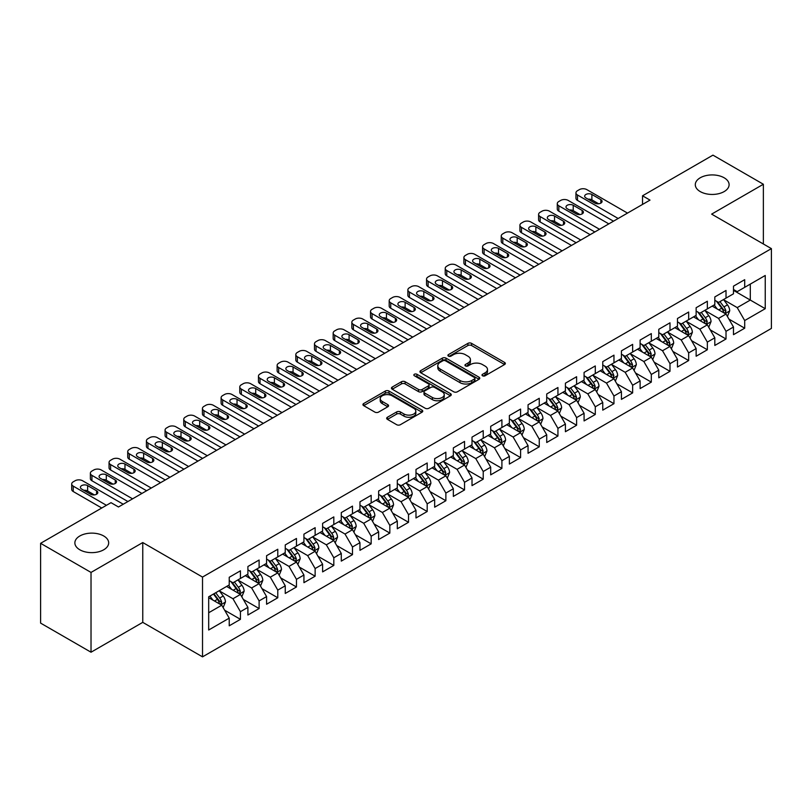 <?xml version="1.0" encoding="UTF-8"?>
<svg xmlns="http://www.w3.org/2000/svg" width="812" height="812" viewBox="0 0 812 812"><rect width="100%" height="100%" fill="white"/><g stroke="black" fill="none" stroke-linecap="round" stroke-linejoin="round"><path stroke-width="1.22" d="M482.531 375.783A1.817 1.045 0 0 0 485.099 375.783L504.577 364.537A2.588 1.492 0 0 0 505.338 363.482A2.588 1.492 0 0 0 504.577 362.426L471.579 343.374A2.588 1.492 0 0 0 467.915 343.374L448.437 354.621A1.817 1.045 0 0 0 447.899 355.362A1.817 1.045 0 0 0 448.437 356.103A1.817 1.045 0 0 0 451.005 356.103L453.522 354.641A8.293 4.791 0 0 1 465.256 354.641L468.006 356.235A8.293 4.791 0 0 1 470.432 359.614A8.293 4.791 0 0 1 468.006 363.005L465.479 364.456A1.817 1.045 0 0 0 464.951 365.197A1.817 1.045 0 0 0 465.479 365.938A1.817 1.045 0 0 0 468.047 365.938L470.574 364.486A8.293 4.791 0 0 1 482.298 364.486L485.048 366.07A8.293 4.791 0 0 1 487.484 369.46A8.293 4.791 0 0 1 485.048 372.85L482.531 374.302A1.817 1.045 0 0 0 482.003 375.042A1.817 1.045 0 0 0 482.531 375.783L482.531 374.302M103.723 535.981A16.9 9.764 0 0 0 85.301 533.87A16.9 9.764 0 0 0 74.866 542.883A16.9 9.764 0 0 0 79.82 549.785A16.9 9.764 0 0 0 98.242 551.896A16.9 9.764 0 0 0 108.676 542.883A16.9 9.764 0 0 0 103.723 535.981M724.152 177.787A16.9 9.764 0 0 0 705.729 175.666A16.9 9.764 0 0 0 695.295 184.689A16.9 9.764 0 0 0 700.248 191.591A16.9 9.764 0 0 0 718.661 193.703A16.9 9.764 0 0 0 729.105 184.689A16.9 9.764 0 0 0 724.152 177.787M387.436 417.246A2.588 1.492 0 0 0 386.674 418.302A2.588 1.492 0 0 0 387.436 419.368L396.692 424.706A2.588 1.492 0 0 0 400.357 424.706L421.986 412.222A2.588 1.492 0 0 0 422.747 411.166A2.588 1.492 0 0 0 421.986 410.101L388.989 391.049A2.588 1.492 0 0 0 385.324 391.049L363.695 403.544A2.588 1.492 0 0 0 362.934 404.599A2.588 1.492 0 0 0 363.695 405.655L374.88 412.11A2.588 1.492 0 0 0 378.544 412.11L387.801 406.771A2.588 1.492 0 0 0 388.562 405.716A2.588 1.492 0 0 0 387.801 404.65L382.259 401.453A6.932 3.999 0 0 1 380.229 398.621A6.932 3.999 0 0 1 384.502 394.916A6.932 3.999 0 0 1 392.064 395.789L413.785 408.334A6.932 3.999 0 0 1 415.815 411.166A6.932 3.999 0 0 1 411.542 414.861A6.932 3.999 0 0 1 403.98 413.998L400.357 411.907A2.588 1.492 0 0 0 396.692 411.907L387.436 417.246L387.436 419.368M91.025 572.43L91.025 652.219L142.76 622.357L142.76 542.558L91.025 572.43L40.6 543.319L111.011 502.669L118.481 506.982L650.006 200.107L642.536 195.793L642.536 204.421M142.76 542.558L202.523 577.068L771.4 248.624L771.4 328.424L202.523 656.857L202.523 577.068M763.371 243.986L763.371 184.253L711.637 214.124L771.4 248.624M763.371 184.253L712.946 155.143L642.536 195.793M453.705 391.79A2.588 1.492 0 0 0 457.369 391.79L478.999 379.305A2.588 1.492 0 0 0 479.76 378.25A2.588 1.492 0 0 0 478.999 377.184L446.001 358.133A2.588 1.492 0 0 0 442.337 358.133L420.707 370.627A2.588 1.492 0 0 0 419.946 371.683A2.588 1.492 0 0 0 420.707 372.738L453.705 391.79M415.105 376.179A1.817 1.045 0 0 1 416.952 376.433L416.952 374.281L450.498 393.647A2.588 1.492 0 0 1 451.259 394.703A2.588 1.492 0 0 1 450.498 395.759L428.868 408.253A2.588 1.492 0 0 1 425.194 408.253L392.196 389.202L392.196 387.08A2.588 1.492 0 0 0 391.445 388.146A2.588 1.492 0 0 0 392.196 389.202M392.196 387.08L401.463 381.741A2.588 1.492 0 0 1 405.127 381.741L418.505 389.466A2.588 1.492 0 0 0 422.169 389.466L428.32 385.923A2.588 1.492 0 0 0 429.071 384.858A2.588 1.492 0 0 0 428.32 383.802L414.384 375.763A1.817 1.045 0 0 1 413.846 375.022A1.817 1.045 0 0 1 414.973 374.048A1.817 1.045 0 0 1 416.952 374.281M733.49 290.361L750.298 300.064L750.298 284.098L765.239 275.481L744.695 287.336L744.695 279.683L733.49 286.149L733.49 293.802L726.019 298.116L726.019 290.463L714.814 296.938L714.814 304.591L707.343 308.905L707.343 301.242L696.138 307.718L696.138 315.371L688.667 319.684L688.667 312.031L677.462 318.497L677.462 326.15L669.991 330.464L669.991 322.811L658.786 329.286L658.786 336.939L651.315 341.253L651.315 333.59L640.11 340.066L640.11 347.719L632.639 352.032L632.639 344.379L621.434 350.845L621.434 358.498L613.963 362.812L613.963 355.159L602.758 361.624L602.758 369.287L595.287 373.601L595.287 365.938L584.082 372.414L584.082 380.067L576.611 384.38L576.611 376.727L565.406 383.193L565.406 390.846L557.935 395.16L557.935 387.507L546.73 393.972L546.73 401.635L539.259 405.949L539.259 398.286L528.054 404.762L528.054 412.415L520.583 416.729L520.583 409.075L509.378 415.541L509.378 423.194L501.907 427.508L501.907 419.855L490.692 426.32L490.692 433.984L483.221 438.297L483.221 430.634L472.016 437.11L472.016 444.763L464.545 449.077L464.545 441.423L453.34 447.889L453.34 455.542L445.869 459.856L445.869 452.203L434.664 458.668L434.664 466.332L427.193 470.645L427.193 462.982L415.988 469.458L415.988 477.111L408.517 481.425L408.517 473.772L397.312 480.237L397.312 487.89L389.841 492.204L389.841 484.551L378.636 491.016L378.636 498.68L371.165 502.993L371.165 495.33L359.96 501.806L359.96 509.459L352.489 513.773L352.489 506.12L341.284 512.585L341.284 520.238L333.813 524.552L333.813 516.899L322.608 523.364L322.608 531.028L315.137 535.341L315.137 527.678L303.932 534.154L303.932 541.807L296.461 546.121L296.461 538.468L285.256 544.933L285.256 552.586L277.785 556.9L277.785 549.247L266.58 555.712L266.58 563.376L259.109 567.689L259.109 560.026L247.904 566.502L247.904 574.155L240.433 578.469L240.433 570.816L229.228 577.281L229.228 584.934L208.684 596.8L208.684 630.01L229.228 618.145L221.757 605.204L208.684 597.662M765.239 275.481L765.239 308.692L744.695 320.547L737.225 307.606L723.685 299.79M728.912 319.096L744.695 328.2L744.695 320.547M744.695 328.2L733.49 334.676L733.49 327.013L726.019 331.326L718.549 318.395L705.009 310.57M710.236 329.875L726.019 338.99L726.019 331.326M726.019 338.99L714.814 345.455L714.814 337.802L707.343 342.116L699.873 329.175L686.333 321.359M691.56 340.654L707.343 349.769L707.343 342.116M707.343 349.769L696.138 356.235L696.138 348.581L688.667 352.895L681.197 339.954L667.657 332.138M672.884 351.444L688.667 360.548L688.667 352.895M688.667 360.548L677.462 367.024L677.462 359.361L669.991 363.674L662.521 350.743L648.981 342.918M654.208 362.223L669.991 371.338L669.991 363.674M669.991 371.338L658.786 377.803L658.786 370.15L651.315 374.464L643.845 361.523L630.305 353.707M635.532 373.002L651.315 382.117L651.315 374.464M651.315 382.117L640.11 388.583L640.11 380.929L632.639 385.243L625.169 372.302L611.629 364.486M616.856 383.792L632.639 392.896L632.639 385.243M632.639 392.896L621.434 399.372L621.434 391.709L613.963 396.023L606.493 383.091L592.953 375.266M598.18 394.571L613.963 403.686L613.963 396.023M613.963 403.686L602.758 410.151L602.758 402.498L595.287 406.812L587.817 393.871L574.277 386.055M579.504 405.35L595.287 414.465L595.287 406.812M595.287 414.465L584.082 420.931L584.082 413.278L576.611 417.591L569.141 404.65L555.601 396.835M560.828 416.14L576.611 425.244L576.611 417.591M576.611 425.244L565.406 431.72L565.406 424.057L557.935 428.371L550.465 415.439L536.925 407.614M542.152 426.919L557.935 436.034L557.935 428.371M557.935 436.034L546.73 442.499L546.73 434.846L539.259 439.16L531.789 426.219L518.239 418.403M523.476 437.698L539.259 446.813L539.259 439.16M539.259 446.813L528.054 453.279L528.054 445.626L520.583 449.939L513.113 436.998L499.563 429.183M504.8 448.488L520.583 457.592L520.583 449.939M520.583 457.592L509.378 464.068L509.378 456.405L501.907 460.719L494.427 447.788L480.887 439.962M486.124 459.267L501.907 468.382L501.907 460.719M501.907 468.382L490.692 474.847L490.692 467.194L483.221 471.508L475.751 458.567L462.211 450.751M467.448 470.046L483.221 479.161L483.221 471.508M483.221 479.161L472.016 485.627L472.016 477.974L464.545 482.287L457.075 469.346L443.535 461.531M448.772 480.836L464.545 489.94L464.545 482.287M464.545 489.94L453.34 496.416L453.34 488.753L445.869 493.067L438.399 480.136L424.859 472.31M430.096 491.615L445.869 500.73L445.869 493.067M445.869 500.73L434.664 507.195L434.664 499.542L427.193 503.856L419.723 490.915L406.183 483.099M411.42 502.395L427.193 511.509L427.193 503.856M427.193 511.509L415.988 517.975L415.988 510.322L408.517 514.635L401.047 501.694L387.507 493.879M392.744 513.184L408.517 522.289L408.517 514.635M408.517 522.289L397.312 528.764L397.312 521.101L389.841 525.415L382.371 512.473L368.831 504.658M374.068 523.963L389.841 533.078L389.841 525.415M389.841 533.078L378.636 539.544L378.636 531.89L371.165 536.204L363.695 523.263L350.155 515.447M355.392 534.743L371.165 543.857L371.165 536.204M371.165 543.857L359.96 550.323L359.96 542.67L352.489 546.983L345.019 534.042L331.479 526.227M336.716 545.532L352.489 554.637L352.489 546.983M352.489 554.637L341.284 561.112L341.284 553.449L333.813 557.763L326.343 544.822L312.803 537.006M318.04 556.311L333.813 565.426L333.813 557.763M333.813 565.426L322.608 571.892L322.608 564.238L315.137 568.552L307.667 555.611L294.127 547.795M299.354 567.091L315.137 576.205L315.137 568.552M315.137 576.205L303.932 582.671L303.932 575.018L296.461 579.332L288.991 566.39L275.451 558.575M280.678 577.88L296.461 586.985L296.461 579.332M296.461 586.985L285.256 593.46L285.256 585.797L277.785 590.111L270.315 577.17L256.775 569.354M262.002 588.659L277.785 597.774L277.785 590.111M277.785 597.774L266.58 604.24L266.58 596.587L259.109 600.9L251.639 587.959L238.099 580.144M243.326 599.439L259.109 608.553L259.109 600.9M259.109 608.553L247.904 615.019L247.904 607.366L240.433 611.68L232.963 598.738L219.423 590.923M224.65 610.218L240.433 619.333L240.433 611.68M240.433 619.333L229.228 625.808L229.228 618.145M229.228 580.621L232.963 582.783L240.433 578.469M208.684 612.755L221.757 605.204M247.904 569.841L251.639 571.993L259.109 567.689M232.963 598.738L240.433 594.425L226.619 586.447M247.904 607.366L240.433 594.425M266.58 559.062L270.315 561.214L277.785 556.9M251.639 587.959L259.109 583.645L245.295 575.667M266.58 596.587L259.109 583.645M285.256 548.273L288.991 550.434L296.461 546.121M270.315 577.17L277.785 572.866L263.971 564.878M285.256 585.797L277.785 572.866M303.932 537.493L307.667 539.655L315.137 535.341M288.991 566.39L296.461 562.077L282.647 554.099M303.932 575.018L296.461 562.077M322.608 526.714L326.343 528.866L333.813 524.552M307.667 555.611L315.137 551.297L301.323 543.319M322.608 564.238L315.137 551.297M341.284 515.924L345.019 518.086L352.489 513.773M326.343 544.822L333.813 540.518L319.999 532.53M341.284 553.449L333.813 540.518M359.96 505.145L363.695 507.307L371.165 502.993M345.019 534.042L352.489 529.728L338.675 521.751M359.96 542.67L352.489 529.728M378.636 494.366L382.371 496.518L389.841 492.204M363.695 523.263L371.165 518.949L357.351 510.971M378.636 531.89L371.165 518.949M397.312 483.576L401.047 485.738L408.517 481.425M382.371 512.473L389.841 508.17L376.027 500.182M397.312 521.101L389.841 508.17M415.988 472.797L419.723 474.959L427.193 470.645M401.047 501.694L408.517 497.38L394.703 489.403M415.988 510.322L408.517 497.38M434.664 462.018L438.399 464.17L445.869 459.856M419.723 490.915L427.193 486.601L413.379 478.623M434.664 499.542L427.193 486.601M453.34 451.228L457.075 453.39L464.545 449.077M438.399 480.136L445.869 475.822L432.055 467.834M453.34 488.753L445.869 475.822M472.016 440.449L475.751 442.611L483.221 438.297M457.075 469.346L464.545 465.032L450.731 457.054M472.016 477.974L464.545 465.032M490.692 429.67L494.427 431.822L501.907 427.508M475.751 458.567L483.221 454.253L469.407 446.275M490.692 467.194L483.221 454.253M509.378 418.88L513.113 421.042L520.583 416.729M494.427 447.788L501.907 443.474L488.083 435.486M509.378 456.405L501.907 443.474M528.054 408.101L531.789 410.263L539.259 405.949M513.113 436.998L520.583 432.684L506.759 424.706M528.054 445.626L520.583 432.684M546.73 397.322L550.465 399.474L557.935 395.16M531.789 426.219L539.259 421.905L525.435 413.927M546.73 434.846L539.259 421.905M565.406 386.532L569.141 388.694L576.611 384.38M550.465 415.439L557.935 411.126L544.111 403.138M565.406 424.057L557.935 411.126M584.082 375.753L587.817 377.915L595.287 373.601M569.141 404.65L576.611 400.336L562.787 392.358M584.082 413.278L576.611 400.336M602.758 364.974L606.493 367.125L613.963 362.812M587.817 393.871L595.287 389.557L581.463 381.579M602.758 402.498L595.287 389.557M621.434 354.194L625.169 356.346L632.639 352.032M606.493 383.091L613.963 378.778L600.139 370.79M621.434 391.709L613.963 378.778M640.11 343.405L643.845 345.567L651.315 341.253M625.169 372.302L632.639 367.988L618.815 360.01M640.11 380.929L632.639 367.988M658.786 332.626L662.521 334.777L669.991 330.464M643.845 361.523L651.315 357.209L637.491 349.231M658.786 370.15L651.315 357.209M677.462 321.846L681.197 323.998L688.667 319.684M662.521 350.743L669.991 346.43L656.167 338.452M677.462 359.361L669.991 346.43M696.138 311.057L699.873 313.219L707.343 308.905M681.197 339.954L688.667 335.64L674.843 327.662M696.138 348.581L688.667 335.64M714.814 300.278L718.549 302.429L726.019 298.116M699.873 329.175L707.343 324.861L693.519 316.883M714.814 337.802L707.343 324.861M733.49 289.498L737.225 291.65L744.695 287.336M718.549 318.395L726.019 314.082L712.195 306.104M733.49 327.013L726.019 314.082M40.6 543.319L40.6 623.108L91.025 652.219M142.76 622.357L202.523 656.857M737.225 307.606L750.298 300.064L765.239 308.692M483.262 376.037L485.048 375.002A8.293 4.791 0 0 0 487.484 371.622L487.484 369.46M470.432 359.614L470.432 361.776A8.293 4.791 0 0 1 468.006 365.167L466.21 366.202M504.577 362.426L504.577 364.537L471.579 345.526A2.588 1.492 0 0 0 467.915 345.526L449.158 356.356M478.999 377.184L478.999 379.305L446.001 360.295A2.588 1.492 0 0 0 442.337 360.295L420.738 372.759L420.707 370.627M474.421 378.991A1.817 1.045 0 0 0 474.949 378.25A1.817 1.045 0 0 0 474.421 377.509L445.453 360.782A1.817 1.045 0 0 0 442.885 360.782L440.226 362.314A8.293 4.791 0 0 0 437.8 365.704A8.293 4.791 0 0 0 440.226 369.095L460.028 380.523A8.293 4.791 0 0 0 471.762 380.523L474.421 378.991L474.421 381.143A1.817 1.045 0 0 0 474.949 380.402L474.949 378.25M437.8 365.704L437.8 367.856A8.293 4.791 0 0 0 440.226 371.246L440.226 369.095M474.421 381.143L471.762 382.675A8.293 4.791 0 0 1 460.028 382.675L440.226 371.246M392.237 389.222L401.463 383.893L401.463 381.741M429.071 384.858L429.071 387.019A2.588 1.492 0 0 1 428.32 388.075L422.169 391.617A2.588 1.492 0 0 1 418.505 391.617L405.127 383.893A2.588 1.492 0 0 0 401.463 383.893M416.952 376.433L450.457 395.779M432.39 397.484A6.932 3.999 0 0 0 439.952 398.347A6.932 3.999 0 0 0 444.235 394.652A6.932 3.999 0 0 0 442.205 391.82L434.552 387.405A2.588 1.492 0 0 0 430.878 387.405L424.737 390.948A2.588 1.492 0 0 0 423.986 392.003A2.588 1.492 0 0 0 424.737 393.059L432.39 397.484L432.39 399.636A6.932 3.999 0 0 0 439.952 400.509A6.932 3.999 0 0 0 444.235 396.804L444.235 394.652M423.986 392.003L423.986 394.165A2.588 1.492 0 0 0 424.737 395.221L424.737 393.059M432.39 399.636L424.737 395.221M415.815 411.166L415.815 413.318A6.932 3.999 0 0 1 411.542 417.013A6.932 3.999 0 0 1 403.98 416.15L400.357 414.059A2.588 1.492 0 0 0 396.692 414.059L387.466 419.388M380.229 398.621L380.229 400.773A6.932 3.999 0 0 0 382.259 403.605L382.259 401.453M387.771 406.792L382.259 403.605M421.956 412.242L388.989 393.211A2.588 1.492 0 0 0 385.324 393.211L363.725 405.675M727.4 316.477L729.714 310.823A7.003 4.04 -120 0 0 727.481 304.865L723.512 299.567M717.189 308.986L714.174 304.957M724.7 313.32L725.938 311.118A7.003 4.04 -120 0 0 723.928 306.906L719.96 301.617M717.696 301.942L722.599 308.489A3.563 2.06 60 0 1 723.248 309.565L725.938 311.118M716.468 301.232L721.695 308.205A7.003 4.04 60 0 1 723.695 312.417L723.837 312.823M618.165 218.489L577.505 195.012A5.278 3.045 -0 0 1 575.952 192.86A5.278 3.045 -0 0 1 577.505 190.708L579.372 189.622A5.278 3.045 -0 0 1 586.843 189.622L627.503 213.099M575.952 192.86L575.952 198.25A5.278 3.045 180 0 0 577.505 200.412L613.496 221.189M585.909 197.925A4.222 2.436 180 0 1 584.67 196.2A4.222 2.436 180 0 1 587.279 193.946A4.222 2.436 180 0 1 591.887 194.474L600.85 199.65A4.222 2.436 180 0 1 602.088 201.376A4.222 2.436 180 0 1 599.479 203.629A4.222 2.436 180 0 1 594.871 203.101L585.909 197.925M588.111 199.194A4.222 2.436 180 0 1 591.887 199.864L598.647 203.771M708.724 327.256L711.038 321.603A7.003 4.04 -120 0 0 708.805 315.645L704.836 310.346M698.513 319.766L695.498 315.736M706.024 324.1L707.262 321.907A7.003 4.04 -120 0 0 705.252 317.695L701.284 312.397M699.02 312.732L703.923 319.268A3.563 2.06 60 0 1 704.572 320.354L707.262 321.907M697.792 312.011L703.019 318.984A7.003 4.04 60 0 1 705.019 323.196L705.161 323.602M690.048 338.036L692.362 332.382A7.003 4.04 -120 0 0 690.129 326.424L686.16 321.126M679.837 330.545L676.822 326.525M687.348 334.879L688.586 332.687A7.003 4.04 -120 0 0 686.576 328.474L682.608 323.176M680.344 323.511L685.247 330.048A3.563 2.06 60 0 1 685.896 331.134L688.586 332.687M679.116 322.8L684.333 329.773A7.003 4.04 60 0 1 686.343 333.976L686.485 334.382M599.489 229.268L558.829 205.801A5.278 3.045 -0 0 1 557.276 203.639A5.278 3.045 -0 0 1 558.829 201.488L560.696 200.412A5.278 3.045 -0 0 1 568.167 200.412L608.827 223.879M557.276 203.639L557.276 209.029A5.278 3.045 180 0 0 558.829 211.191L594.82 231.968M567.233 208.714A4.222 2.436 180 0 1 565.994 206.989A4.222 2.436 180 0 1 568.603 204.736A4.222 2.436 180 0 1 573.211 205.263L582.174 210.44A4.222 2.436 180 0 1 583.412 212.165A4.222 2.436 180 0 1 580.803 214.419A4.222 2.436 180 0 1 576.195 213.891L567.233 208.714M569.435 209.983A4.222 2.436 180 0 1 573.211 210.653L579.971 214.561M580.813 240.058L540.153 216.581A5.278 3.045 -0 0 1 538.6 214.429A5.278 3.045 -0 0 1 540.153 212.267L542.02 211.191A5.278 3.045 -0 0 1 549.491 211.191L590.151 234.668M538.6 214.429L538.6 219.819A5.278 3.045 180 0 0 540.153 221.97L576.144 242.747M548.557 219.494A4.222 2.436 180 0 1 547.318 217.768A4.222 2.436 180 0 1 549.927 215.515A4.222 2.436 180 0 1 554.535 216.043L563.498 221.219A4.222 2.436 180 0 1 564.736 222.945A4.222 2.436 180 0 1 562.127 225.198A4.222 2.436 180 0 1 557.519 224.67L548.557 219.494M550.749 220.762A4.222 2.436 180 0 1 554.535 221.432L561.295 225.34M671.372 348.825L673.686 343.171A7.003 4.04 -120 0 0 671.453 337.213L667.484 331.915M661.161 341.334L658.146 337.305M668.672 345.668L669.91 343.466A7.003 4.04 -120 0 0 667.9 339.254L663.932 333.965M661.668 334.29L666.571 340.837A3.563 2.06 60 0 1 667.22 341.913L669.91 343.466M660.44 333.58L665.657 340.553A7.003 4.04 60 0 1 667.667 344.765L667.809 345.171M652.696 359.604L655.01 353.951A7.003 4.04 -120 0 0 652.777 347.993L648.808 342.694M642.485 352.114L639.47 348.084M649.996 356.448L651.234 354.255A7.003 4.04 -120 0 0 649.224 350.043L645.256 344.745M642.992 345.08L647.895 351.616A3.563 2.06 60 0 1 648.544 352.702L651.234 354.255M641.764 344.359L646.981 351.332A7.003 4.04 60 0 1 648.991 355.544L649.133 355.95M562.137 250.837L521.477 227.36A5.278 3.045 -0 0 1 519.924 225.208A5.278 3.045 -0 0 1 521.477 223.046L523.344 221.97A5.278 3.045 -0 0 1 530.815 221.97L571.475 245.447M519.924 225.208L519.924 230.598A5.278 3.045 180 0 0 521.477 232.76L557.468 253.537M529.881 230.273A4.222 2.436 180 0 1 528.642 228.548A4.222 2.436 180 0 1 531.251 226.294A4.222 2.436 180 0 1 535.859 226.822L544.822 231.999A4.222 2.436 180 0 1 546.06 233.724A4.222 2.436 180 0 1 543.451 235.977A4.222 2.436 180 0 1 538.843 235.45L529.881 230.273M532.073 231.542A4.222 2.436 180 0 1 535.859 232.212L542.619 236.119M543.461 261.616L502.801 238.149A5.278 3.045 -0 0 1 501.248 235.987A5.278 3.045 -0 0 1 502.801 233.836L504.668 232.76A5.278 3.045 -0 0 1 512.139 232.76L552.799 256.227M501.248 235.987L501.248 241.377A5.278 3.045 180 0 0 502.801 243.539L538.792 264.316M511.205 241.062A4.222 2.436 180 0 1 509.966 239.337A4.222 2.436 180 0 1 512.575 237.084A4.222 2.436 180 0 1 517.183 237.611L526.146 242.788A4.222 2.436 180 0 1 527.384 244.513A4.222 2.436 180 0 1 524.775 246.767A4.222 2.436 180 0 1 520.167 246.229L511.205 241.062M513.397 242.331A4.222 2.436 180 0 1 517.183 243.001L523.943 246.909M634.02 370.384L636.334 364.73A7.003 4.04 -120 0 0 634.101 358.772L630.132 353.474M623.809 362.893L620.794 358.874M631.32 367.227L632.558 365.035A7.003 4.04 -120 0 0 630.548 360.822L626.58 355.524M624.316 355.859L629.219 362.396A3.563 2.06 60 0 1 629.868 363.482L632.558 365.035M623.088 355.148L628.305 362.122A7.003 4.04 60 0 1 630.315 366.324L630.457 366.73M524.785 272.406L484.125 248.929A5.278 3.045 -0 0 1 482.572 246.777A5.278 3.045 -0 0 1 484.125 244.615L485.992 243.539A5.278 3.045 -0 0 1 493.463 243.539L534.123 267.016M482.572 246.777L482.572 252.167A5.278 3.045 180 0 0 484.125 254.318L520.106 275.095M492.529 251.842A4.222 2.436 180 0 1 491.29 250.116A4.222 2.436 180 0 1 493.899 247.863A4.222 2.436 180 0 1 498.507 248.391L507.47 253.567A4.222 2.436 180 0 1 508.708 255.293A4.222 2.436 180 0 1 506.099 257.546A4.222 2.436 180 0 1 501.491 257.018L492.529 251.842M494.721 253.111A4.222 2.436 180 0 1 498.507 253.78L505.267 257.688M615.344 381.163L617.658 375.52A7.003 4.04 -120 0 0 615.425 369.561L611.456 364.263M605.133 373.682L602.118 369.653M612.644 378.016L613.882 375.814A7.003 4.04 -120 0 0 611.872 371.602L607.904 366.313M605.64 366.638L610.543 373.185A3.563 2.06 60 0 1 611.192 374.261L613.882 375.814M604.412 365.928L609.629 372.901A7.003 4.04 60 0 1 611.639 377.113L611.781 377.519M506.099 283.185L465.449 259.708A5.278 3.045 -0 0 1 463.896 257.556A5.278 3.045 -0 0 1 465.449 255.394L467.316 254.318A5.278 3.045 -0 0 1 474.787 254.318L515.447 277.795M463.896 257.556L463.896 262.946A5.278 3.045 180 0 0 465.449 265.108L501.43 285.885M473.853 262.621A4.222 2.436 180 0 1 472.614 260.896A4.222 2.436 180 0 1 475.223 258.642A4.222 2.436 180 0 1 479.831 259.17L488.794 264.347A4.222 2.436 180 0 1 490.032 266.072A4.222 2.436 180 0 1 487.423 268.325A4.222 2.436 180 0 1 482.815 267.798L473.853 262.621M476.045 263.89A4.222 2.436 180 0 1 479.831 264.56L486.591 268.467M596.668 391.952L598.982 386.299A7.003 4.04 -120 0 0 596.749 380.341L592.78 375.042M586.457 384.462L583.442 380.432M593.968 388.796L595.206 386.603A7.003 4.04 -120 0 0 593.196 382.391L589.228 377.093M586.964 377.418L591.867 383.964A3.563 2.06 60 0 1 592.516 385.05L595.206 386.603M585.736 376.707L590.953 383.68A7.003 4.04 60 0 1 592.963 387.892L593.105 388.298M487.423 293.964L446.773 270.498A5.278 3.045 -0 0 1 445.22 268.336A5.278 3.045 -0 0 1 446.773 266.184L448.64 265.108A5.278 3.045 -0 0 1 456.111 265.108L496.761 288.575M445.22 268.336L445.22 273.725A5.278 3.045 180 0 0 446.773 275.887L482.754 296.664M455.177 273.411A4.222 2.436 180 0 1 453.938 271.685A4.222 2.436 180 0 1 456.547 269.422A4.222 2.436 180 0 1 461.155 269.96L470.118 275.136A4.222 2.436 180 0 1 471.356 276.851A4.222 2.436 180 0 1 468.747 279.115A4.222 2.436 180 0 1 464.139 278.577L455.177 273.411M457.369 274.679A4.222 2.436 180 0 1 461.155 275.349L467.915 279.257M577.992 402.732L580.306 397.078A7.003 4.04 -120 0 0 578.073 391.12L574.104 385.822M567.781 395.241L564.766 391.222M575.292 399.575L576.53 397.383A7.003 4.04 -120 0 0 574.52 393.17L570.552 387.872M568.288 388.207L573.191 394.744A3.563 2.06 60 0 1 573.84 395.83L576.53 397.383M567.06 387.497L572.277 394.47A7.003 4.04 60 0 1 574.287 398.672L574.429 399.078M468.747 304.754L428.097 281.277A5.278 3.045 -0 0 1 426.544 279.125A5.278 3.045 -0 0 1 428.097 276.963L429.964 275.887A5.278 3.045 -0 0 1 437.435 275.887L478.085 299.364M426.544 279.125L426.544 284.515A5.278 3.045 180 0 0 428.097 286.666L464.078 307.443M436.501 284.19A4.222 2.436 180 0 1 435.262 282.464A4.222 2.436 180 0 1 437.871 280.211A4.222 2.436 180 0 1 442.479 280.739L451.442 285.915A4.222 2.436 180 0 1 452.68 287.641A4.222 2.436 180 0 1 450.071 289.894A4.222 2.436 180 0 1 445.463 289.366L436.501 284.19M438.693 285.459A4.222 2.436 180 0 1 442.479 286.128L449.239 290.036M559.316 413.511L561.63 407.868A7.003 4.04 -120 0 0 559.397 401.91L555.428 396.611M549.105 406.03L546.09 402.001M556.616 410.364L557.854 408.162A7.003 4.04 -120 0 0 555.844 403.95L551.876 398.662M549.612 398.986L554.515 405.533A3.563 2.06 60 0 1 555.164 406.609L557.854 408.162M548.384 398.276L553.601 405.249A7.003 4.04 60 0 1 555.611 409.461L555.753 409.867M450.071 315.533L409.421 292.056A5.278 3.045 -0 0 1 407.868 289.904A5.278 3.045 -0 0 1 409.421 287.742L411.288 286.666A5.278 3.045 -0 0 1 418.759 286.666L459.409 310.143M407.868 289.904L407.868 295.294A5.278 3.045 180 0 0 409.421 297.456L445.402 318.233M417.825 294.969A4.222 2.436 180 0 1 416.586 293.244A4.222 2.436 180 0 1 419.195 290.99A4.222 2.436 180 0 1 423.803 291.518L432.766 296.695A4.222 2.436 180 0 1 434.004 298.42A4.222 2.436 180 0 1 431.395 300.673A4.222 2.436 180 0 1 426.787 300.146L417.825 294.969M420.017 296.238A4.222 2.436 180 0 1 423.803 296.908L430.563 300.816M540.64 424.3L542.954 418.647A7.003 4.04 -120 0 0 540.721 412.689L536.752 407.391M530.429 416.81L527.414 412.78M537.94 421.144L539.178 418.941A7.003 4.04 -120 0 0 537.168 414.739L533.2 409.441M530.936 409.766L535.839 416.312A3.563 2.06 60 0 1 536.488 417.398L539.178 418.941M529.708 409.055L534.925 416.028A7.003 4.04 60 0 1 536.935 420.24L537.077 420.646M431.395 326.312L390.745 302.846A5.278 3.045 -0 0 1 389.192 300.684A5.278 3.045 -0 0 1 390.745 298.532L392.612 297.456A5.278 3.045 -0 0 1 400.083 297.456L440.733 320.923M389.192 300.684L389.192 306.073A5.278 3.045 180 0 0 390.745 308.235L426.726 329.012M399.149 305.759A4.222 2.436 180 0 1 397.91 304.033A4.222 2.436 180 0 1 400.519 301.77A4.222 2.436 180 0 1 405.127 302.308L414.09 307.474A4.222 2.436 180 0 1 415.328 309.199A4.222 2.436 180 0 1 412.719 311.463A4.222 2.436 180 0 1 408.111 310.925L399.149 305.759M401.341 307.027A4.222 2.436 180 0 1 405.127 307.697L411.887 311.605M521.964 435.08L524.278 429.426A7.003 4.04 -120 0 0 522.045 423.468L518.076 418.17M511.753 427.589L508.738 423.57M519.264 431.923L520.492 429.731A7.003 4.04 -120 0 0 518.492 425.518L514.524 420.22M512.26 420.555L517.163 427.092A3.563 2.06 60 0 1 517.812 428.178L520.492 429.731M511.032 419.845L516.249 426.818A7.003 4.04 60 0 1 518.259 431.02L518.401 431.426M412.719 337.102L372.069 313.625A5.278 3.045 -0 0 1 370.516 311.473A5.278 3.045 -0 0 1 372.069 309.311L373.936 308.235A5.278 3.045 -0 0 1 381.407 308.235L422.057 331.712M370.516 311.473L370.516 316.863A5.278 3.045 180 0 0 372.069 319.014L408.05 339.792M380.473 316.538A4.222 2.436 180 0 1 379.234 314.812A4.222 2.436 180 0 1 381.843 312.559A4.222 2.436 180 0 1 386.441 313.087L395.414 318.263A4.222 2.436 180 0 1 396.652 319.989A4.222 2.436 180 0 1 394.043 322.242A4.222 2.436 180 0 1 389.435 321.714L380.473 316.538M382.665 317.807A4.222 2.436 180 0 1 386.441 318.477L393.211 322.384M503.288 445.859L505.602 440.216A7.003 4.04 -120 0 0 503.369 434.258L499.4 428.959M493.077 438.378L490.062 434.349M500.588 442.713L501.816 440.51A7.003 4.04 -120 0 0 499.816 436.298L495.848 431.01M493.584 431.334L498.487 437.881A3.563 2.06 60 0 1 499.136 438.957L501.816 440.51M492.356 430.624L497.573 437.597A7.003 4.04 60 0 1 499.583 441.809L499.725 442.215M394.043 347.881L353.393 324.404A5.278 3.045 -0 0 1 351.84 322.252A5.278 3.045 -0 0 1 353.393 320.09L355.26 319.014A5.278 3.045 -0 0 1 362.731 319.014L403.381 342.491M351.84 322.252L351.84 327.642A5.278 3.045 180 0 0 353.393 329.804L389.374 350.581M361.797 327.317A4.222 2.436 180 0 1 360.558 325.592A4.222 2.436 180 0 1 363.167 323.338A4.222 2.436 180 0 1 367.765 323.866L376.738 329.043A4.222 2.436 180 0 1 377.976 330.768A4.222 2.436 180 0 1 375.367 333.022A4.222 2.436 180 0 1 370.759 332.494L361.797 327.317M363.989 328.586A4.222 2.436 180 0 1 367.765 329.256L374.535 333.164M484.612 456.648L486.926 450.995A7.003 4.04 -120 0 0 484.693 445.037L480.724 439.739M474.401 449.158L471.386 445.128M481.912 453.492L483.14 451.289A7.003 4.04 -120 0 0 481.14 447.087L477.172 441.789M474.908 442.114L479.811 448.66A3.563 2.06 60 0 1 480.46 449.746L483.14 451.289M473.68 441.403L478.897 448.376A7.003 4.04 60 0 1 480.907 452.588L481.049 452.994M375.367 358.66L334.717 335.194A5.278 3.045 -0 0 1 333.164 333.032A5.278 3.045 -0 0 1 334.717 330.88L336.584 329.804A5.278 3.045 -0 0 1 344.055 329.804L384.705 353.271M333.164 333.032L333.164 338.421A5.278 3.045 180 0 0 334.717 340.583L370.698 361.36M343.121 338.096A4.222 2.436 180 0 1 341.882 336.381A4.222 2.436 180 0 1 344.491 334.118A4.222 2.436 180 0 1 349.089 334.656L358.062 339.822A4.222 2.436 180 0 1 359.3 341.547A4.222 2.436 180 0 1 356.691 343.811A4.222 2.436 180 0 1 352.083 343.273L343.121 338.096M345.313 339.375A4.222 2.436 180 0 1 349.089 340.045L355.859 343.953M465.936 467.428L468.25 461.774A7.003 4.04 -120 0 0 466.017 455.816L462.048 450.518M455.725 459.937L452.71 455.918M463.236 464.271L464.464 462.079A7.003 4.04 -120 0 0 462.464 457.866L458.496 452.568M456.232 452.903L461.135 459.44A3.563 2.06 60 0 1 461.784 460.526L464.464 462.079M455.004 452.193L460.221 459.166A7.003 4.04 60 0 1 462.231 463.368L462.373 463.774M356.691 369.45L316.041 345.973A5.278 3.045 -0 0 1 314.488 343.821A5.278 3.045 -0 0 1 316.041 341.659L317.908 340.583A5.278 3.045 -0 0 1 325.379 340.583L366.029 364.06M314.488 343.821L314.488 349.211A5.278 3.045 180 0 0 316.041 351.363L352.022 372.14M324.445 348.886A4.222 2.436 180 0 1 323.206 347.16A4.222 2.436 180 0 1 325.815 344.907A4.222 2.436 180 0 1 330.413 345.435L339.386 350.611A4.222 2.436 180 0 1 340.624 352.337A4.222 2.436 180 0 1 338.015 354.59A4.222 2.436 180 0 1 333.407 354.062L324.445 348.886M326.637 350.155A4.222 2.436 180 0 1 330.413 350.825L337.183 354.732M447.26 478.207L449.574 472.564A7.003 4.04 -120 0 0 447.341 466.606L443.372 461.307M437.049 470.727L434.034 466.697M444.55 475.061L445.788 472.858A7.003 4.04 -120 0 0 443.788 468.646L439.82 463.358M437.556 463.682L442.459 470.229A3.563 2.06 60 0 1 443.108 471.305L445.788 472.858M436.328 462.972L441.545 469.945A7.003 4.04 60 0 1 443.555 474.157L443.697 474.563M338.015 380.229L297.365 356.752A5.278 3.045 -0 0 1 295.812 354.6A5.278 3.045 -0 0 1 297.365 352.438L299.232 351.363A5.278 3.045 -0 0 1 306.703 351.363L347.353 374.839M295.812 354.6L295.812 359.99A5.278 3.045 180 0 0 297.365 362.142L333.346 382.929M305.769 359.665A4.222 2.436 180 0 1 304.53 357.94A4.222 2.436 180 0 1 307.139 355.686A4.222 2.436 180 0 1 311.737 356.214L320.71 361.391A4.222 2.436 180 0 1 321.948 363.116A4.222 2.436 180 0 1 319.339 365.37A4.222 2.436 180 0 1 314.731 364.842L305.769 359.665M307.961 360.934A4.222 2.436 180 0 1 311.737 361.604L318.507 365.512M428.584 488.997L430.898 483.343A7.003 4.04 -120 0 0 428.665 477.385L424.696 472.087M418.373 481.506L415.358 477.476M425.874 485.84L427.112 483.637A7.003 4.04 -120 0 0 425.112 479.435L421.144 474.137M418.88 474.462L423.783 481.008A3.563 2.06 60 0 1 424.432 482.095L427.112 483.637M417.652 473.751L422.869 480.724A7.003 4.04 60 0 1 424.879 484.937L425.021 485.343M319.339 391.008L278.689 367.542A5.278 3.045 -0 0 1 277.136 365.38A5.278 3.045 -0 0 1 278.689 363.228L280.556 362.142A5.278 3.045 -0 0 1 288.027 362.142L328.677 385.619M277.136 365.38L277.136 370.769A5.278 3.045 180 0 0 278.689 372.931L314.67 393.708M287.093 370.445A4.222 2.436 180 0 1 285.854 368.729A4.222 2.436 180 0 1 288.463 366.466A4.222 2.436 180 0 1 293.061 367.004L302.034 372.17A4.222 2.436 180 0 1 303.272 373.896A4.222 2.436 180 0 1 300.663 376.159A4.222 2.436 180 0 1 296.055 375.621L287.093 370.445M289.285 371.723A4.222 2.436 180 0 1 293.061 372.393L299.831 376.301M409.908 499.776L412.222 494.122A7.003 4.04 -120 0 0 409.989 488.164L406.02 482.866M399.697 492.285L396.682 488.266M407.198 496.619L408.436 494.427A7.003 4.04 -120 0 0 406.436 490.215L402.468 484.916M400.204 485.251L405.107 491.788A3.563 2.06 60 0 1 405.756 492.874L408.436 494.427M398.976 484.541L404.193 491.504A7.003 4.04 60 0 1 406.203 495.716L406.345 496.122M300.663 401.798L260.013 378.321A5.278 3.045 -0 0 1 258.46 376.169A5.278 3.045 -0 0 1 260.013 374.007L261.88 372.931A5.278 3.045 -0 0 1 269.351 372.931L310.001 396.398M258.46 376.169L258.46 381.559A5.278 3.045 180 0 0 260.013 383.711L295.994 404.488M268.417 381.234A4.222 2.436 180 0 1 267.178 379.508A4.222 2.436 180 0 1 269.787 377.255A4.222 2.436 180 0 1 274.385 377.783L283.358 382.959A4.222 2.436 180 0 1 284.596 384.685A4.222 2.436 180 0 1 281.987 386.938A4.222 2.436 180 0 1 277.379 386.41L268.417 381.234M270.609 382.503A4.222 2.436 180 0 1 274.385 383.173L281.155 387.08M391.232 510.555L393.546 504.912A7.003 4.04 -120 0 0 391.313 498.944L387.344 493.655M381.021 503.075L378.006 499.045M388.522 507.409L389.76 505.206A7.003 4.04 -120 0 0 387.76 500.994L383.792 495.706M381.528 496.03L386.431 502.577A3.563 2.06 60 0 1 387.08 503.653L389.76 505.206M380.3 495.32L385.517 502.293A7.003 4.04 60 0 1 387.527 506.505L387.669 506.901M281.987 412.577L241.337 389.1A5.278 3.045 -0 0 1 239.784 386.948A5.278 3.045 -0 0 1 241.337 384.786L243.204 383.711A5.278 3.045 -0 0 1 250.675 383.711L291.325 407.188M239.784 386.948L239.784 392.338A5.278 3.045 180 0 0 241.337 394.49L277.318 415.277M249.741 392.013A4.222 2.436 180 0 1 248.502 390.288A4.222 2.436 180 0 1 251.111 388.034A4.222 2.436 180 0 1 255.709 388.562L264.682 393.739A4.222 2.436 180 0 1 265.92 395.464A4.222 2.436 180 0 1 263.301 397.718A4.222 2.436 180 0 1 258.703 397.19L249.741 392.013M251.933 393.282A4.222 2.436 180 0 1 255.709 393.952L262.479 397.86M372.556 521.345L374.87 515.691A7.003 4.04 -120 0 0 372.637 509.733L368.668 504.435M362.345 513.854L359.33 509.824M369.846 518.188L371.084 515.985A7.003 4.04 -120 0 0 369.084 511.783L365.116 506.485M362.852 506.81L367.755 513.357A3.563 2.06 60 0 1 368.404 514.443L371.084 515.985M361.624 506.099L366.841 513.072A7.003 4.04 60 0 1 368.851 517.285L368.983 517.691M263.311 423.356L222.661 399.89A5.278 3.045 -0 0 1 221.108 397.728A5.278 3.045 -0 0 1 222.661 395.576L224.528 394.49A5.278 3.045 -0 0 1 231.999 394.49L272.649 417.967M221.108 397.728L221.108 403.117A5.278 3.045 180 0 0 222.661 405.279L258.642 426.056M231.065 402.793A4.222 2.436 180 0 1 229.826 401.067A4.222 2.436 180 0 1 232.435 398.814A4.222 2.436 180 0 1 237.033 399.352L246.006 404.518A4.222 2.436 180 0 1 247.234 406.244A4.222 2.436 180 0 1 244.625 408.497A4.222 2.436 180 0 1 240.027 407.969L231.065 402.793M233.257 404.071A4.222 2.436 180 0 1 237.033 404.741L243.803 408.649M353.88 532.124L356.194 526.47A7.003 4.04 -120 0 0 353.961 520.512L349.992 515.214M343.669 524.633L340.654 520.614M351.17 528.967L352.408 526.775A7.003 4.04 -120 0 0 350.408 522.563L346.44 517.264M344.176 517.599L349.079 524.136A3.563 2.06 60 0 1 349.728 525.222L352.408 526.775M342.948 516.889L348.165 523.852A7.003 4.04 60 0 1 350.175 528.064L350.307 528.47M244.635 434.146L203.974 410.669A5.278 3.045 -0 0 1 202.432 408.507A5.278 3.045 -0 0 1 203.974 406.355L205.852 405.279A5.278 3.045 -0 0 1 213.323 405.279L253.973 428.746M202.432 408.507L202.432 413.907A5.278 3.045 180 0 0 203.974 416.059L239.966 436.836M212.389 413.582A4.222 2.436 180 0 1 211.15 411.857A4.222 2.436 180 0 1 213.759 409.603A4.222 2.436 180 0 1 218.357 410.131L227.33 415.308A4.222 2.436 180 0 1 228.558 417.033A4.222 2.436 180 0 1 225.949 419.286A4.222 2.436 180 0 1 221.351 418.759L212.389 413.582M214.581 414.851A4.222 2.436 180 0 1 218.357 415.521L225.127 419.428M335.194 542.903L337.518 537.26A7.003 4.04 -120 0 0 335.285 531.292L331.316 526.003M324.993 535.412L321.978 531.393M332.494 539.757L333.732 537.554A7.003 4.04 -120 0 0 331.732 533.342L327.764 528.054M325.5 528.379L330.403 534.925A3.563 2.06 60 0 1 331.052 536.001L333.732 537.554M324.272 527.668L329.489 534.641A7.003 4.04 60 0 1 331.489 538.853L331.631 539.249M225.959 444.925L185.298 421.448A5.278 3.045 -0 0 1 183.756 419.296A5.278 3.045 -0 0 1 185.298 417.135L187.166 416.059A5.278 3.045 -0 0 1 194.636 416.059L235.297 439.536M183.756 419.296L183.756 424.686A5.278 3.045 180 0 0 185.298 426.838L221.29 447.625M193.703 424.361A4.222 2.436 180 0 1 192.474 422.636A4.222 2.436 180 0 1 195.083 420.383A4.222 2.436 180 0 1 199.681 420.91L208.654 426.087A4.222 2.436 180 0 1 209.882 427.812A4.222 2.436 180 0 1 207.273 430.066A4.222 2.436 180 0 1 202.675 429.538L193.703 424.361M195.905 425.63A4.222 2.436 180 0 1 199.681 426.3L206.451 430.208M316.518 553.693L318.842 548.039A7.003 4.04 -120 0 0 316.599 542.081L312.64 536.783M306.317 546.202L303.302 542.172M313.818 550.536L315.056 548.333A7.003 4.04 -120 0 0 313.056 544.131L309.088 538.833M306.824 539.158L311.727 545.705A3.563 2.06 60 0 1 312.376 546.791L315.056 548.333M305.596 538.447L310.813 545.42A7.003 4.04 60 0 1 312.813 549.633L312.955 550.039M207.283 455.705L166.622 432.238A5.278 3.045 -0 0 1 165.08 430.076A5.278 3.045 -0 0 1 166.622 427.924L168.49 426.838A5.278 3.045 -0 0 1 175.96 426.838L216.621 450.315M165.08 430.076L165.08 435.465A5.278 3.045 180 0 0 166.622 437.627L202.614 458.404M175.027 435.141A4.222 2.436 180 0 1 173.798 433.415A4.222 2.436 180 0 1 176.407 431.162A4.222 2.436 180 0 1 181.005 431.69L189.967 436.866A4.222 2.436 180 0 1 191.206 438.592A4.222 2.436 180 0 1 188.597 440.845A4.222 2.436 180 0 1 183.999 440.317L175.027 435.141M177.229 436.409A4.222 2.436 180 0 1 181.005 437.089L187.775 440.997M297.842 564.472L300.166 558.818A7.003 4.04 -120 0 0 297.923 552.86L293.964 547.562M287.641 556.981L284.626 552.952M295.142 561.315L296.38 559.123A7.003 4.04 -120 0 0 294.38 554.911L290.412 549.612M288.148 549.947L293.051 556.484A3.563 2.06 60 0 1 293.69 557.57L296.38 559.123M286.92 549.237L292.137 556.2A7.003 4.04 60 0 1 294.137 560.412L294.279 560.818M188.607 466.494L147.946 443.017A5.278 3.045 -0 0 1 146.404 440.855A5.278 3.045 -0 0 1 147.946 438.703L149.814 437.627A5.278 3.045 -0 0 1 157.284 437.627L197.945 461.094M146.404 440.855L146.404 446.255A5.278 3.045 180 0 0 147.946 448.407L183.938 469.184M156.351 445.93A4.222 2.436 180 0 1 155.122 444.205A4.222 2.436 180 0 1 157.731 441.951A4.222 2.436 180 0 1 162.329 442.479L171.291 447.656A4.222 2.436 180 0 1 172.53 449.381A4.222 2.436 180 0 1 169.921 451.634A4.222 2.436 180 0 1 165.323 451.107L156.351 445.93M158.553 447.199A4.222 2.436 180 0 1 162.329 447.869L169.099 451.776M279.166 575.251L281.48 569.608A7.003 4.04 -120 0 0 279.247 563.64L275.288 558.351M268.965 567.761L265.95 563.741M276.466 572.095L277.704 569.902A7.003 4.04 -120 0 0 275.704 565.69L271.736 560.402M269.472 560.727L274.375 567.263A3.563 2.06 60 0 1 275.014 568.349L277.704 569.902M268.244 560.016L273.461 566.989A7.003 4.04 60 0 1 275.461 571.201L275.603 571.597M169.931 477.273L129.27 453.796A5.278 3.045 -0 0 1 127.728 451.645A5.278 3.045 -0 0 1 129.27 449.483L131.138 448.407A5.278 3.045 -0 0 1 138.608 448.407L179.269 471.884M127.728 451.645L127.728 457.034A5.278 3.045 180 0 0 129.27 459.186L165.262 479.973M137.675 456.709A4.222 2.436 180 0 1 136.436 454.984A4.222 2.436 180 0 1 139.045 452.731A4.222 2.436 180 0 1 143.653 453.258L152.615 458.435A4.222 2.436 180 0 1 153.854 460.16A4.222 2.436 180 0 1 151.245 462.414A4.222 2.436 180 0 1 146.647 461.886L137.675 456.709M139.877 457.978A4.222 2.436 180 0 1 143.653 458.648L150.423 462.556M260.49 586.041L262.804 580.387A7.003 4.04 -120 0 0 260.571 574.429L256.612 569.131M250.289 578.55L247.274 574.52M257.79 582.884L259.028 580.681A7.003 4.04 -120 0 0 257.028 576.479L253.06 571.181M250.796 571.506L255.699 578.053A3.563 2.06 60 0 1 256.338 579.139L259.028 580.681M249.568 570.795L254.785 577.768A7.003 4.04 60 0 1 256.785 581.981L256.927 582.387M151.255 488.053L110.594 464.586A5.278 3.045 -0 0 1 109.052 462.424A5.278 3.045 -0 0 1 110.594 460.272L112.462 459.186A5.278 3.045 -0 0 1 119.932 459.186L160.593 482.663M109.052 462.424L109.052 467.813A5.278 3.045 180 0 0 110.594 469.975L146.586 490.752M118.999 467.489A4.222 2.436 180 0 1 117.76 465.763A4.222 2.436 180 0 1 120.369 463.51A4.222 2.436 180 0 1 124.977 464.038L133.939 469.214A4.222 2.436 180 0 1 135.178 470.94A4.222 2.436 180 0 1 132.569 473.193A4.222 2.436 180 0 1 127.971 472.665L118.999 467.489M121.201 468.757A4.222 2.436 180 0 1 124.977 469.437L131.747 473.335M241.814 596.82L244.128 591.166A7.003 4.04 -120 0 0 241.895 585.208L237.936 579.91M231.613 589.329L228.598 585.3M239.114 593.663L240.352 591.471A7.003 4.04 -120 0 0 238.352 587.259L234.384 581.96M232.12 582.295L237.023 588.832A3.563 2.06 60 0 1 237.662 589.918L240.352 591.471M230.892 581.585L236.109 588.548A7.003 4.04 60 0 1 238.109 592.76L238.251 593.166M132.579 498.842L91.918 475.365A5.278 3.045 -0 0 1 90.376 473.203A5.278 3.045 -0 0 1 91.918 471.051L93.786 469.975A5.278 3.045 -0 0 1 101.256 469.975L141.917 493.442M90.376 473.203L90.376 478.603A5.278 3.045 180 0 0 91.918 480.755L127.91 501.532M100.323 478.278A4.222 2.436 180 0 1 99.084 476.553A4.222 2.436 180 0 1 101.693 474.299A4.222 2.436 180 0 1 106.301 474.827L115.263 480.004A4.222 2.436 180 0 1 116.502 481.729A4.222 2.436 180 0 1 113.893 483.982A4.222 2.436 180 0 1 109.295 483.455L100.323 478.278M102.525 479.547A4.222 2.436 180 0 1 106.301 480.217L113.071 484.125M223.138 607.599L225.452 601.956A7.003 4.04 -120 0 0 223.219 595.988L219.26 590.7M212.937 600.109L209.912 596.089M220.438 604.443L221.676 602.25A7.003 4.04 -120 0 0 219.676 598.038L215.708 592.74M213.952 593.755L218.347 599.611A3.563 2.06 60 0 1 218.986 600.697L221.676 602.25M213.465 594.039L217.433 599.337A7.003 4.04 60 0 1 219.433 603.549L219.575 603.945M106.433 505.308L73.242 486.144A5.278 3.045 -0 0 1 71.7 483.993A5.278 3.045 -0 0 1 73.242 481.831L75.11 480.755A5.278 3.045 -0 0 1 82.58 480.755L123.241 504.232M71.7 483.993L71.7 489.382A5.278 3.045 180 0 0 73.242 491.534L101.764 508.007M81.647 489.057A4.222 2.436 180 0 1 80.408 487.332A4.222 2.436 180 0 1 83.017 485.079A4.222 2.436 180 0 1 87.625 485.606L96.587 490.783A4.222 2.436 180 0 1 97.826 492.508A4.222 2.436 180 0 1 95.217 494.762A4.222 2.436 180 0 1 90.619 494.234L81.647 489.057M83.849 490.326A4.222 2.436 180 0 1 87.625 490.996L94.395 494.904M485.048 375.002L485.048 372.85M465.479 365.938L465.479 364.456M468.006 365.167L468.006 363.005M448.437 356.103L448.437 354.621M467.915 345.526L467.915 343.374M471.579 345.526L471.579 343.374M442.337 360.295L442.337 358.133M446.001 360.295L446.001 358.133M460.028 382.675L460.028 380.523M471.762 382.675L471.762 380.523M405.127 383.893L405.127 381.741M418.505 391.617L418.505 389.466M422.169 391.617L422.169 389.466M428.32 388.075L428.32 385.923M450.498 395.759L450.498 393.647M396.692 414.059L396.692 411.907M400.357 414.059L400.357 411.907M403.98 416.15L403.98 413.998M387.801 406.771L387.801 404.65M363.695 405.655L363.695 403.544M385.324 393.211L385.324 391.049M388.989 393.211L388.989 391.049M421.986 412.222L421.986 410.101M725.136 313.574L729.663 310.955M723.928 306.906L727.481 304.865M718.762 309.89L721.695 308.205M577.505 200.412L577.505 195.012M591.887 194.474L591.887 199.864M600.85 199.65L600.85 203.101M706.46 324.353L710.987 321.735M705.252 317.695L708.805 315.645M700.086 320.679L703.019 318.984M687.784 335.133L692.311 332.524M686.576 328.474L690.129 326.424M681.41 331.458L684.333 329.773M558.829 211.191L558.829 205.801M573.211 205.263L573.211 210.653M582.174 210.44L582.174 213.891M540.153 221.97L540.153 216.581M554.535 216.043L554.535 221.432M563.498 221.219L563.498 224.67M669.108 345.922L673.635 343.303M667.9 339.254L671.453 337.213M662.734 342.238L665.657 340.553M650.432 356.701L654.959 354.083M649.224 350.043L652.777 347.993M644.058 353.027L646.981 351.332M521.477 232.76L521.477 227.36M535.859 226.822L535.859 232.212M544.822 231.999L544.822 235.45M502.801 243.539L502.801 238.149M517.183 237.611L517.183 243.001M526.146 242.788L526.146 246.229M631.756 367.481L636.283 364.872M630.548 360.822L634.101 358.772M625.382 363.806L628.305 362.122M484.125 254.318L484.125 248.929M498.507 248.391L498.507 253.78M507.47 253.567L507.47 257.018M613.08 378.27L617.607 375.651M611.872 371.602L615.425 369.561M606.706 374.586L609.629 372.901M465.449 265.108L465.449 259.708M479.831 259.17L479.831 264.56M488.794 264.347L488.794 267.798M594.404 389.049L598.931 386.431M593.196 382.391L596.749 380.341M588.03 385.375L590.953 383.68M446.773 275.887L446.773 270.498M461.155 269.96L461.155 275.349M470.118 275.136L470.118 278.577M575.728 399.829L580.255 397.22M574.52 393.17L578.073 391.12M569.354 396.154L572.277 394.47M428.097 286.666L428.097 281.277M442.479 280.739L442.479 286.128M451.442 285.915L451.442 289.366M557.052 410.618L561.579 408M555.844 403.95L559.397 401.91M550.678 406.934L553.601 405.249M409.421 297.456L409.421 292.056M423.803 291.518L423.803 296.908M432.766 296.695L432.766 300.146M538.376 421.398L542.903 418.779M537.168 414.739L540.721 412.689M532.002 417.723L534.925 416.028M390.745 308.235L390.745 302.846M405.127 302.308L405.127 307.697M414.09 307.474L414.09 310.925M519.7 432.177L524.227 429.568M518.492 425.518L522.045 423.468M513.326 428.503L516.249 426.818M372.069 319.014L372.069 313.625M386.441 313.087L386.441 318.477M395.414 318.263L395.414 321.714M501.024 442.966L505.551 440.348M499.816 436.298L503.369 434.258M494.65 439.282L497.573 437.597M353.393 329.804L353.393 324.404M367.765 323.866L367.765 329.256M376.738 329.043L376.738 332.494M482.348 453.746L486.875 451.127M481.14 447.087L484.693 445.037M475.974 450.071L478.897 448.376M334.717 340.583L334.717 335.194M349.089 334.656L349.089 340.045M358.062 339.822L358.062 343.273M463.672 464.525L468.199 461.916M462.464 457.866L466.017 455.816M457.298 460.851L460.221 459.166M316.041 351.363L316.041 345.973M330.413 345.435L330.413 350.825M339.386 350.611L339.386 354.062M444.996 475.314L449.523 472.696M443.788 468.646L447.341 466.606M438.622 471.63L441.545 469.945M297.365 362.142L297.365 356.752M311.737 356.214L311.737 361.604M320.71 361.391L320.71 364.842M426.32 486.094L430.847 483.475M425.112 479.435L428.665 477.385M419.946 482.409L422.869 480.724M278.689 372.931L278.689 367.542M293.061 367.004L293.061 372.393M302.034 372.17L302.034 375.621M407.644 496.873L412.171 494.264M406.436 490.215L409.989 488.164M401.27 493.199L404.193 491.504M260.013 383.711L260.013 378.321M274.385 377.783L274.385 383.173M283.358 382.959L283.358 386.41M388.968 507.662L393.495 505.044M387.76 500.994L391.313 498.944M382.594 503.978L385.517 502.293M241.337 394.49L241.337 389.1M255.709 388.562L255.709 393.952M264.682 393.739L264.682 397.19M370.292 518.442L374.819 515.823M369.084 511.783L372.637 509.733M363.918 514.757L366.841 513.072M222.661 405.279L222.661 399.89M237.033 399.352L237.033 404.741M246.006 404.518L246.006 407.969M351.616 529.221L356.143 526.612M350.408 522.563L353.961 520.512M345.242 525.547L348.165 523.852M203.974 416.059L203.974 410.669M218.357 410.131L218.357 415.521M227.33 415.308L227.33 418.759M332.94 540.01L337.467 537.392M331.732 533.342L335.285 531.292M326.566 536.326L329.489 534.641M185.298 426.838L185.298 421.448M199.681 420.91L199.681 426.3M208.654 426.087L208.654 429.538M314.264 550.79L318.791 548.171M313.056 544.131L316.599 542.081M307.89 547.105L310.813 545.42M166.622 437.627L166.622 432.238M181.005 431.69L181.005 437.089M189.967 436.866L189.967 440.317M295.588 561.569L300.115 558.961M294.38 554.911L297.923 552.86M289.214 557.895L292.137 556.2M147.946 448.407L147.946 443.017M162.329 442.479L162.329 447.869M171.291 447.656L171.291 451.107M276.912 572.358L281.439 569.74M275.704 565.69L279.247 563.64M270.538 568.674L273.461 566.989M129.27 459.186L129.27 453.796M143.653 453.258L143.653 458.648M152.615 458.435L152.615 461.886M258.236 583.138L262.763 580.519M257.028 576.479L260.571 574.429M251.862 579.453L254.785 577.768M110.594 469.975L110.594 464.586M124.977 464.038L124.977 469.437M133.939 469.214L133.939 472.665M239.56 593.917L244.087 591.309M238.352 587.259L241.895 585.208M233.186 590.243L236.109 588.548M91.918 480.755L91.918 475.365M106.301 474.827L106.301 480.217M115.263 480.004L115.263 483.455M220.884 604.707L225.411 602.088M219.676 598.038L223.219 595.988M214.51 601.022L217.433 599.337M73.242 491.534L73.242 486.144M87.625 485.606L87.625 490.996M96.587 490.783L96.587 494.234"/></g></svg>
